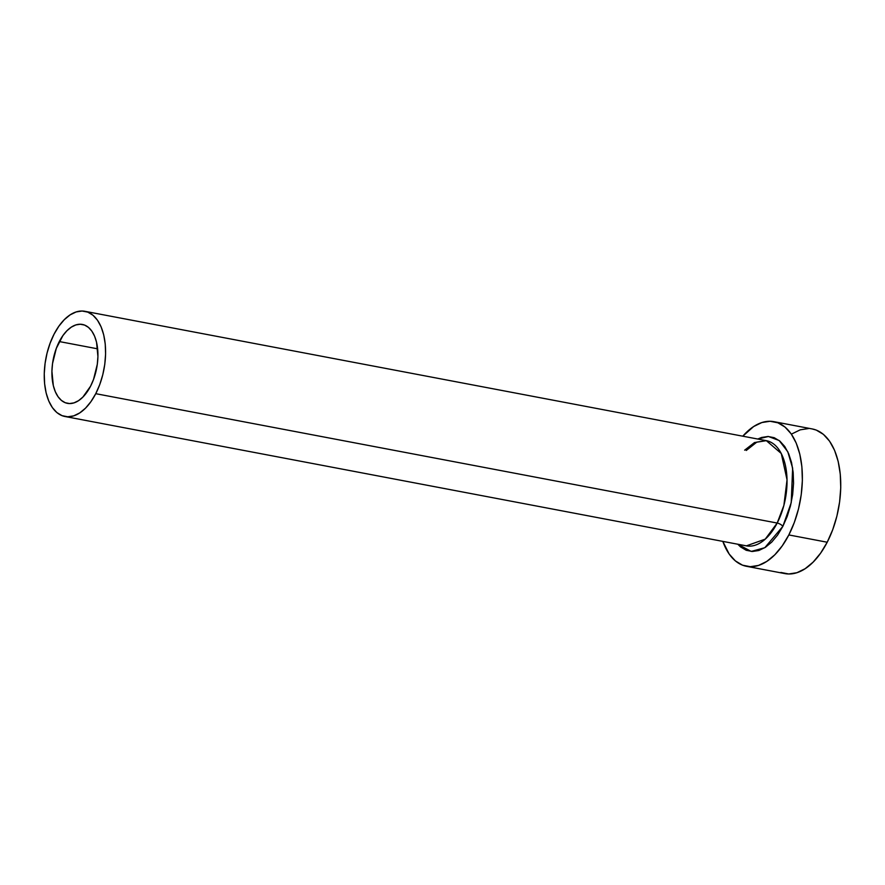 <?xml version="1.0" encoding="UTF-8"?>
<svg xmlns="http://www.w3.org/2000/svg" width="885" height="885" viewBox="0 0 885 885"><rect width="100%" height="100%" fill="white"/><g stroke="black" fill="none" stroke-linecap="round" stroke-linejoin="round"><path stroke-width="1.33" d="M59.306 341.555A40.146 22.158 100.7 0 1 82.416 324.452A40.146 22.158 100.7 0 1 90.547 386.236L82.88 397.077L78.511 400.684L74.008 402.863L69.539 403.56L65.269 402.73L61.386 400.396L58.012 396.668L55.29 391.679L53.321 385.628L51.916 371.28L52.536 363.536L56.308 348.38L62.901 335.592L66.961 330.713L71.331 327.118L75.844 324.928L80.314 324.242L84.573 325.072L88.467 327.395L91.841 331.123L94.562 336.112L96.531 342.174L97.925 356.522L97.306 364.266L93.544 379.411L90.547 386.236A40.146 22.158 100.7 0 1 67.437 403.35A40.146 22.158 100.7 0 1 59.306 341.555L97.638 348.834L59.306 341.555M746.254 450.476L756.797 442.124L766.344 440.664A53.531 29.548 -79.3 0 1 777.185 523.046L95.746 393.681L777.185 523.046L765.237 539.142L746.376 545.857A53.531 29.548 -79.3 0 0 777.185 523.046A4.679 1.847 -152.7 0 1 782.849 526.376L787.196 516.486L790.504 505.733L792.661 494.516L793.557 483.287L793.17 472.468L791.522 462.479L788.668 453.695L784.73 446.471L779.84 441.062L774.187 437.688L768.014 436.482L761.531 437.478L757.77 439.037L768.412 436.493L779.143 440.509L787.794 451.748L792.639 468.176L791.223 502.658L782.849 526.376A4.679 1.847 27.3 0 0 777.185 523.046L783.889 505.39L787.042 479.825L781.278 453.496L766.344 440.664L754.507 442.544L744.65 450.166M95.746 393.681A53.531 29.548 100.7 0 1 64.937 416.492A53.531 29.548 100.7 0 1 54.096 334.11A53.531 29.548 100.7 0 1 84.905 311.31A53.531 29.548 100.7 0 1 95.746 393.681L99.751 384.588L102.793 374.698L104.773 364.388L105.592 354.066L105.249 344.11L103.733 334.928L101.111 326.853L97.472 320.204L92.98 315.237L87.792 312.128L82.106 311.022L76.143 311.94L70.136 314.861L64.317 319.662L58.897 326.156L54.096 334.11L50.102 343.214L47.049 353.104L45.08 363.403L44.25 373.735L44.604 383.681L46.12 392.874L48.741 400.938L52.37 407.598L56.861 412.565L62.061 415.662L67.747 416.78L73.698 415.861L79.705 412.941L85.535 408.14L90.945 401.635L95.746 393.681M746.475 566.3L784.851 573.591A73.61 40.633 -79.3 0 0 827.209 542.228L788.834 534.938A73.61 40.633 100.7 0 1 746.475 566.3A73.61 40.633 100.7 0 1 722.824 541.377L729.185 554.065L735.369 560.902L742.504 565.172L750.325 566.699L758.522 565.427L766.775 561.422L774.784 554.818L782.229 545.879L788.834 534.938L827.209 542.228A73.61 40.633 -79.3 0 0 812.297 428.959L773.921 421.669A73.61 40.633 100.7 0 1 788.834 534.938L794.332 522.438L798.524 508.831L801.235 494.66L802.374 480.466L801.887 466.782L799.808 454.149L796.201 443.053L791.212 433.904L785.028 427.068L777.893 422.809L770.072 421.271L761.874 422.543L753.622 426.548L742.792 436.194A73.61 40.633 100.7 0 1 773.921 421.669M782.849 526.376L777.627 535.027L771.742 542.096L765.403 547.317L758.865 550.492L752.394 551.488L746.21 550.282L740.557 546.908L737.802 544.231L751.221 551.432L764.784 547.715L782.849 526.376M780.88 572.451L788.701 573.978L796.898 572.717L805.151 568.701L813.16 562.097L820.605 553.158L827.209 542.228L832.708 529.717L836.9 516.121L839.611 501.95L840.75 487.746L840.263 474.072L838.183 461.439L834.577 450.332L829.588 441.195L823.404 434.358L816.269 430.088L812.109 428.915M808.447 428.561L800.25 429.822L791.998 433.838M746.376 545.857L64.937 416.492M766.344 440.664L84.905 311.31"/></g></svg>
